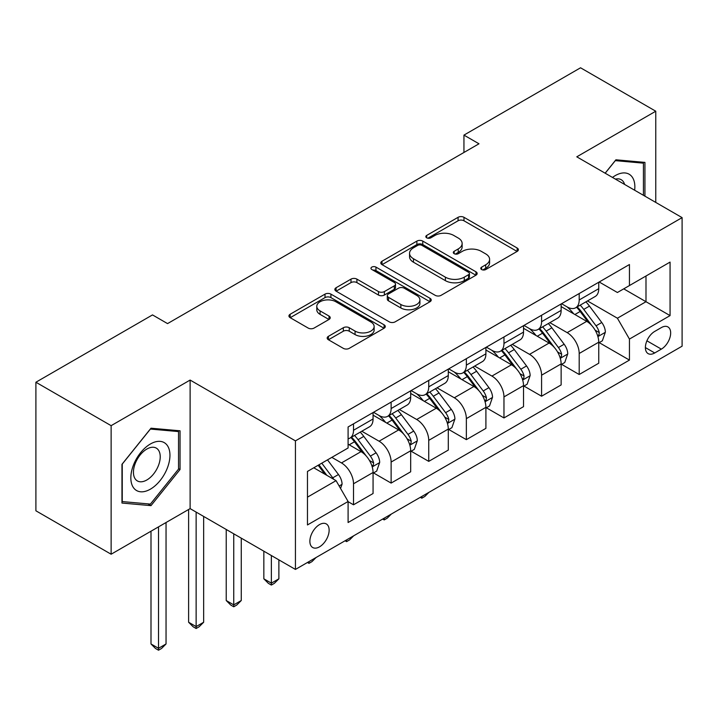 <?xml version="1.0" encoding="UTF-8"?>
<svg xmlns="http://www.w3.org/2000/svg" width="718" height="718" viewBox="0 0 718 718"><rect width="100%" height="100%" fill="white"/><g stroke="black" fill="none" stroke-linecap="round" stroke-linejoin="round"><path stroke-width="1.08" d="M481.625 269.537A2.926 1.687 0 0 0 485.763 269.537L517.148 251.417A4.173 2.414 0 0 0 518.369 249.711A4.173 2.414 0 0 0 517.148 248.006L463.981 217.312A4.173 2.414 0 0 0 458.075 217.312L426.689 235.432A2.926 1.687 0 0 0 425.837 236.626A2.926 1.687 0 0 0 426.689 237.82A2.926 1.687 0 0 0 430.827 237.82L434.893 235.468A13.364 7.718 0 0 1 453.794 235.468L458.219 238.026A13.364 7.718 0 0 1 462.141 243.483A13.364 7.718 0 0 1 458.219 248.94L454.162 251.291A2.926 1.687 0 0 0 453.3 252.485A2.926 1.687 0 0 0 454.162 253.678A2.926 1.687 0 0 0 458.299 253.678L462.356 251.327A13.364 7.718 0 0 1 481.257 251.327L485.691 253.885A13.364 7.718 0 0 1 489.604 259.342A13.364 7.718 0 0 1 485.691 264.798L481.625 267.15A2.926 1.687 0 0 0 480.773 268.344A2.926 1.687 0 0 0 481.625 269.537L481.625 267.15M319.51 546.838A13.615 7.862 120 0 0 328.404 534.838A13.615 7.862 120 0 0 326.313 523.934A13.615 7.862 120 0 0 319.51 524.607A13.615 7.862 120 0 0 310.607 536.606A13.615 7.862 120 0 0 312.698 547.52A13.615 7.862 120 0 0 319.51 546.838M328.413 336.338A4.173 2.414 0 0 0 327.184 338.043A4.173 2.414 0 0 0 328.413 339.749L343.33 348.356A4.173 2.414 0 0 0 349.235 348.356L384.085 328.234A4.173 2.414 0 0 0 385.306 326.528A4.173 2.414 0 0 0 384.085 324.823L330.917 294.129A4.173 2.414 0 0 0 325.012 294.129L290.162 314.251A4.173 2.414 0 0 0 288.941 315.956A4.173 2.414 0 0 0 290.162 317.661L308.175 328.063A4.173 2.414 0 0 0 314.089 328.063L329.006 319.456A4.173 2.414 0 0 0 330.226 317.751A4.173 2.414 0 0 0 329.006 316.046L320.066 310.885A11.174 6.453 0 0 1 316.791 306.326A11.174 6.453 0 0 1 323.692 300.366A11.174 6.453 0 0 1 335.871 301.766L370.865 321.969A11.174 6.453 0 0 1 374.141 326.528A11.174 6.453 0 0 1 367.248 332.497A11.174 6.453 0 0 1 355.069 331.097L349.235 327.722A4.173 2.414 0 0 0 343.33 327.722L328.413 336.338L328.413 339.749M190.117 380.064L111.128 425.666L35.9 382.236L35.9 510.794L111.128 554.224L190.117 508.622L295.43 569.428L295.43 440.87L190.117 380.064L190.117 508.622M655.767 202.422L655.767 111.218L576.778 156.82L682.1 217.626L295.43 440.87M655.767 111.218L580.548 67.788L463.945 135.11L463.945 152.476M35.9 382.236L152.503 314.915L167.545 323.603L478.987 143.788L463.945 135.11M435.18 295.322A4.173 2.414 0 0 0 441.094 295.322L475.944 275.2A4.173 2.414 0 0 0 477.165 273.495A4.173 2.414 0 0 0 475.944 271.79L422.776 241.095A4.173 2.414 0 0 0 416.871 241.095L382.021 261.217A4.173 2.414 0 0 0 380.791 262.923A4.173 2.414 0 0 0 382.021 264.628L435.18 295.322M373.001 270.165A2.926 1.687 0 0 1 375.963 270.578L375.963 267.105L430.019 298.311A4.173 2.414 0 0 1 431.24 300.016A4.173 2.414 0 0 1 430.019 301.722L395.16 321.844A4.173 2.414 0 0 1 389.255 321.844L336.087 291.149L336.087 287.738A4.173 2.414 0 0 0 334.866 289.444A4.173 2.414 0 0 0 336.087 291.149M336.087 287.738L351.003 279.123A4.173 2.414 0 0 1 356.909 279.123L378.476 291.571A4.173 2.414 0 0 0 384.381 291.571L394.281 285.863A4.173 2.414 0 0 0 395.501 284.157A4.173 2.414 0 0 0 394.281 282.452L371.825 269.492A2.926 1.687 0 0 1 370.973 268.299A2.926 1.687 0 0 1 372.777 266.737A2.926 1.687 0 0 1 375.963 267.105M661.341 327.596L654.717 331.42A13.193 7.62 120 0 0 646.101 343.042A13.193 7.62 120 0 0 648.121 353.615A13.193 7.62 120 0 0 654.717 352.96L661.341 349.136A13.193 7.62 120 0 0 669.957 337.514A13.193 7.62 120 0 0 667.937 326.941A13.193 7.62 120 0 0 661.341 327.596M295.43 569.428L682.1 346.184L682.1 217.626M599.198 281.994L617.408 292.504L629.444 285.558L629.444 264.529L348.095 426.968L348.095 447.987L307.466 471.439L307.466 524.948L348.095 501.496L348.095 522.524L629.444 360.086L629.444 339.067L617.408 318.218L587.486 300.941M629.444 285.558L670.065 262.097L670.065 315.606L629.444 339.067M111.128 425.666L111.128 554.224M623.727 288.851L645.994 301.713L645.994 275.999L670.065 262.097M617.408 318.218L645.994 301.713L670.065 315.606M307.466 497.152L336.06 480.647L313.784 467.795M348.095 501.676L353.507 504.799L353.507 483.779A17.026 9.828 -120 0 0 341.472 462.93L331.842 457.375M353.507 504.799L373.064 493.508L373.064 472.489A17.026 9.828 -120 0 0 361.028 451.64L348.095 444.173M373.522 472.92L391.122 483.088L391.122 462.06A17.026 9.828 -120 0 0 379.086 441.211L361.8 431.24M391.122 483.088L410.678 471.789L410.678 450.769A17.026 9.828 -120 0 0 398.643 429.92L373.064 415.157M411.136 451.209L428.736 461.369L428.736 440.349A17.026 9.828 -120 0 0 416.7 419.5L399.414 409.52M428.736 461.369L448.292 450.078L448.292 429.059A17.026 9.828 -120 0 0 436.257 408.21L410.678 393.437M448.75 429.49L466.35 439.649L466.35 418.63A17.026 9.828 -120 0 0 454.314 397.781L437.029 387.81M466.35 439.649L485.906 428.359L485.906 407.339A17.026 9.828 -120 0 0 473.871 386.49L448.292 371.727M486.355 407.77L503.964 417.939L503.964 396.91A17.026 9.828 -120 0 0 491.929 376.07L474.643 366.09M503.964 417.939L523.521 406.648L523.521 385.62A17.026 9.828 -120 0 0 511.485 364.771L485.906 350.007M523.969 386.06L541.578 396.219L541.578 375.2A17.026 9.828 -120 0 0 529.543 354.351L512.257 344.371M541.578 396.219L561.135 384.929L561.135 363.909A17.026 9.828 -120 0 0 549.099 343.06L523.521 328.297M561.584 364.34L579.193 374.5L579.193 353.48A17.026 9.828 -120 0 0 567.157 332.631L549.871 322.66M579.193 374.5L598.749 363.209L598.749 342.19A17.026 9.828 -120 0 0 586.714 321.341L561.135 306.577M561.584 303.705L567.157 306.927A17.026 9.828 -120 0 0 575.665 307.771A17.026 9.828 -120 0 0 579.193 299.971L579.193 293.545M523.969 325.425L529.543 328.638A17.026 9.828 -120 0 0 538.051 329.481A17.026 9.828 -120 0 0 541.578 321.691L541.578 315.265M486.355 347.144L491.929 350.357A17.026 9.828 -120 0 0 500.437 351.201A17.026 9.828 -120 0 0 503.964 343.401L503.964 336.975M448.741 368.855L454.314 372.068A17.026 9.828 -120 0 0 462.823 372.911A17.026 9.828 -120 0 0 466.35 365.121L466.35 358.695M411.136 390.574L416.7 393.787A17.026 9.828 -120 0 0 425.209 394.631A17.026 9.828 -120 0 0 428.736 386.84L428.736 380.405M373.522 412.285L379.086 415.507A17.026 9.828 -120 0 0 387.594 416.35A17.026 9.828 -120 0 0 391.122 408.551L391.122 402.125M599.198 342.63L629.444 360.086M575.665 307.771L595.222 296.471A17.026 9.828 -120 0 0 598.749 288.681L598.749 282.255M538.051 329.481L557.608 318.191A17.026 9.828 -120 0 0 561.135 310.4L561.135 303.965M500.437 351.201L519.994 339.91A17.026 9.828 -120 0 0 523.521 332.111L523.521 325.685M462.823 372.911L482.379 361.621A17.026 9.828 -120 0 0 485.906 353.83L485.906 347.404M425.209 394.631L444.765 383.34A17.026 9.828 -120 0 0 448.292 375.55L448.292 369.115M387.594 416.35L407.16 405.051A17.026 9.828 -120 0 0 410.678 397.26L410.678 390.834M348.095 438.752A17.026 9.828 -120 0 0 349.98 438.061L369.546 426.77A17.026 9.828 -120 0 0 373.064 418.98L373.064 412.545M349.98 438.061A17.026 9.828 -120 0 0 353.507 430.27L353.507 423.844M336.06 480.647L348.095 501.496M644.935 196.176L644.935 162.394L615.9 159.8L605.139 173.191M121.961 503.049L150.995 505.643L180.038 469.518L180.038 430.8L150.995 428.206L121.961 464.331L121.961 503.049M178.531 468.648L180.038 469.518M147.926 503.874L150.995 505.643M482.801 269.95L485.691 268.281A13.364 7.718 0 0 0 489.604 262.824L489.604 259.342M462.141 243.483L462.141 246.965A13.364 7.718 0 0 1 458.219 252.422L455.329 254.091M517.095 251.453L463.981 220.785A4.173 2.414 0 0 0 458.075 220.785L427.856 238.232M475.89 275.236L422.776 244.578A4.173 2.414 0 0 0 416.871 244.578L382.075 264.664M468.558 274.689A2.926 1.687 0 0 0 469.419 273.495A2.926 1.687 0 0 0 468.558 272.301L421.897 245.359A2.926 1.687 0 0 0 417.759 245.359L413.478 247.836A13.364 7.718 0 0 0 409.556 253.292A13.364 7.718 0 0 0 413.478 258.749L445.375 277.166A13.364 7.718 0 0 0 464.277 277.166L468.558 274.689L468.558 278.171A2.926 1.687 0 0 0 469.419 276.977L469.419 273.495M409.556 253.292L409.556 256.766A13.364 7.718 0 0 0 413.478 262.223L413.478 258.749M468.558 278.171L464.277 280.639A13.364 7.718 0 0 1 445.375 280.639L413.478 262.223M336.15 291.185L351.003 282.605L351.003 279.123M395.501 284.157L395.501 287.631A4.173 2.414 0 0 1 394.281 289.336L384.381 295.053A4.173 2.414 0 0 1 378.476 295.053L356.909 282.605A4.173 2.414 0 0 0 351.003 282.605M375.963 270.578L429.956 301.757M400.85 304.495A11.174 6.453 0 0 0 413.021 305.895A11.174 6.453 0 0 0 419.922 299.927A11.174 6.453 0 0 0 416.646 295.367L404.315 288.25A4.173 2.414 0 0 0 398.409 288.25L388.519 293.958A4.173 2.414 0 0 0 387.289 295.663A4.173 2.414 0 0 0 388.519 297.369L400.85 304.495L400.85 307.968A11.174 6.453 0 0 0 413.021 309.368A11.174 6.453 0 0 0 419.922 303.409L419.922 299.927M387.289 295.663L387.289 299.146A4.173 2.414 0 0 0 388.519 300.851L388.519 297.369M400.85 307.968L388.519 300.851M374.141 326.528L374.141 330.011A11.174 6.453 0 0 1 367.248 335.97A11.174 6.453 0 0 1 355.069 334.57L349.235 331.204A4.173 2.414 0 0 0 343.33 331.204L328.467 339.785M316.791 306.326L316.791 309.799A11.174 6.453 0 0 0 320.066 314.358L320.066 310.885M328.943 319.492L320.066 314.358M384.031 328.27L330.917 297.611A4.173 2.414 0 0 0 325.012 297.611L290.216 317.697M598.749 342.89L602.357 340.799L605.364 332.111A11.273 6.507 -120 0 0 601.765 322.508L589.469 306.101A32.552 18.794 -120 0 0 585.924 301.847M573.691 313.829A32.552 18.794 -120 0 0 567.032 306.855M597.717 335.979L599.036 334.561L599.279 332.596A11.273 6.507 -120 0 0 596.048 325.81L583.752 309.395A32.552 18.794 -120 0 0 580.207 305.141M577.173 306.891A27.024 15.599 60 0 1 581.607 311.935L592.018 325.828M576.59 307.232A32.552 18.794 60 0 1 580.144 311.486L588.32 322.391M428.933 492.351L424.823 496.461L421.816 498.202L420.308 497.332M421.816 496.461L421.816 498.202M561.135 364.6L564.743 362.518L567.75 353.83A11.273 6.507 -120 0 0 564.151 344.227L551.864 327.812A32.552 18.794 -120 0 0 548.31 323.558M536.077 335.539A32.552 18.794 -120 0 0 529.417 328.566M560.112 357.699L561.422 356.281L561.664 354.306A11.273 6.507 -120 0 0 558.433 347.53L546.147 331.115A32.552 18.794 -120 0 0 542.593 326.861M539.559 328.611A27.024 15.599 60 0 1 543.993 333.655L554.404 347.539M538.976 328.943A32.552 18.794 60 0 1 542.53 333.197L550.706 344.11M391.319 514.07L387.208 518.181L384.202 519.922L382.694 519.051M384.202 518.181L384.202 519.922M523.521 386.32L527.129 384.229L530.144 375.55A11.273 6.507 -120 0 0 526.545 365.947L514.25 349.531A32.552 18.794 -120 0 0 510.695 345.277M498.463 357.259A32.552 18.794 -120 0 0 491.803 350.285M522.498 379.409L523.808 377.991L524.05 376.026A11.273 6.507 -120 0 0 520.828 369.24L508.532 352.834A32.552 18.794 -120 0 0 504.978 348.58M501.945 350.33A27.024 15.599 60 0 1 506.387 355.365L516.789 369.258M501.37 350.662A32.552 18.794 60 0 1 504.916 354.916L513.092 365.83M353.705 535.781L349.594 539.9L346.588 541.632L345.08 540.762M346.588 539.891L346.588 541.632M485.906 408.03L489.514 405.948L492.53 397.26A11.273 6.507 -120 0 0 488.931 387.657L476.635 371.242A32.552 18.794 -120 0 0 473.081 366.997M460.857 378.978A32.552 18.794 -120 0 0 454.189 371.996M484.883 401.129L486.194 399.711L486.436 397.745A11.273 6.507 -120 0 0 483.214 390.96L470.918 374.545A32.552 18.794 -120 0 0 467.364 370.291M464.331 372.041A27.024 15.599 60 0 1 468.773 377.085L479.175 390.978M463.756 372.382A32.552 18.794 60 0 1 467.301 376.636L475.478 387.541M316.091 557.5L311.98 561.611L308.973 563.352L307.466 562.481M308.973 561.611L308.973 563.352M448.292 429.75L451.909 427.668L454.916 418.98A11.273 6.507 -120 0 0 451.317 409.377L439.021 392.961A32.552 18.794 -120 0 0 435.467 388.707M423.243 400.689A32.552 18.794 -120 0 0 416.575 393.715M447.269 422.839L448.579 421.43L448.822 419.456A11.273 6.507 -120 0 0 445.6 412.679L433.304 396.264A32.552 18.794 -120 0 0 429.75 392.01M426.716 393.76A27.024 15.599 60 0 1 431.159 398.804L441.561 412.688M426.142 394.092A32.552 18.794 60 0 1 429.687 398.346L437.863 409.26M271.359 555.526L271.359 583.151L278.88 578.816L278.88 559.869M278.88 578.816L274.366 583.33L271.359 585.062L268.352 583.33L263.838 578.816L263.838 551.182M263.838 578.816L271.359 583.151L271.359 585.062M634.658 190.234A27.661 15.967 120 0 0 632.235 177.095A27.661 15.967 120 0 0 612.49 177.436M624.615 184.436A18.937 10.932 120 0 0 623.332 181.69A18.937 10.932 120 0 0 621.205 179.715A18.937 10.932 120 0 0 615.407 179.123M615.236 160.626L643.436 163.166L643.436 195.305M641.569 162.097L643.436 163.166M605.193 173.226L615.299 160.653M150.394 443.993A27.661 15.967 120 0 0 130.838 477.874A27.661 15.967 120 0 0 150.394 489.164A27.661 15.967 120 0 0 169.951 455.284A27.661 15.967 120 0 0 150.394 443.993M146.831 449.064A18.937 10.932 120 0 0 134.463 465.749A18.937 10.932 120 0 0 137.362 480.925A18.937 10.932 120 0 0 146.831 479.983A18.937 10.932 120 0 0 159.208 463.298A18.937 10.932 120 0 0 156.3 448.122A18.937 10.932 120 0 0 146.831 449.064M178.531 469.096L150.394 504.09L122.257 501.577L122.257 464.07L150.394 429.068L178.531 431.581L178.531 469.096M176.664 430.504L178.531 431.581M410.678 451.469L414.295 449.378L417.302 440.69A11.273 6.507 -120 0 0 413.703 431.087L401.407 414.681A32.552 18.794 -120 0 0 397.853 410.427M385.629 422.408A32.552 18.794 -120 0 0 378.96 415.435M409.655 444.559L410.965 443.141L411.208 441.175A11.273 6.507 -120 0 0 407.986 434.39L395.69 417.975A32.552 18.794 -120 0 0 392.136 413.721M389.111 415.471A27.024 15.599 60 0 1 393.545 420.515L403.947 434.408M388.528 415.812A32.552 18.794 60 0 1 392.082 420.066L400.249 430.979M233.745 533.815L233.745 604.87L241.266 600.526L241.266 538.159M241.266 600.526L236.761 605.041L233.745 606.782L230.738 605.041L226.224 600.526L226.224 529.471M226.224 600.526L233.745 604.87L233.745 606.782M373.064 473.18L376.681 471.098L379.687 462.41A11.273 6.507 -120 0 0 376.088 452.807L363.793 436.391A32.552 18.794 -120 0 0 360.239 432.137M372.041 466.278L373.351 464.86L373.602 462.895A11.273 6.507 -120 0 0 370.371 456.109L358.076 439.694A32.552 18.794 -120 0 0 354.521 435.44M351.497 437.19A27.024 15.599 60 0 1 355.931 442.234L366.333 456.118M350.914 437.522A32.552 18.794 60 0 1 354.468 441.776L362.635 452.69M196.131 512.096L196.131 626.59L203.661 622.246L203.661 516.439M203.661 622.246L199.146 626.76L196.131 628.501L193.124 626.76L188.61 622.246L188.61 509.493M188.61 622.246L196.131 626.59L196.131 628.501M340.565 488.473L342.073 484.129A11.273 6.507 -120 0 0 338.474 474.526L327.507 459.879M333.78 479.337A11.273 6.507 -120 0 0 332.757 477.82L321.79 463.182M318.963 464.806L326.843 475.334M318.173 465.264L324.859 474.185M158.516 526.859L158.516 648.3L166.046 643.956L166.046 522.524M166.046 643.956L161.532 648.48L158.516 650.212L155.51 648.48L150.995 643.956L150.995 531.203M150.995 643.956L158.516 648.3L158.516 650.212M341.472 462.93L361.028 451.64M379.086 441.211L398.643 429.92M416.7 419.5L436.257 408.21M454.314 397.781L473.871 386.49M491.929 376.07L511.485 364.771M529.543 354.351L549.099 343.06M567.157 332.631L586.714 321.341M579.193 299.971L598.749 288.681M579.193 353.48L598.749 342.19M541.578 375.2L561.135 363.909M541.578 321.691L561.135 310.4M503.964 396.91L523.521 385.62M503.964 343.401L523.521 332.111M466.35 418.63L485.906 407.339M466.35 365.121L485.906 353.83M428.736 440.349L448.292 429.059M428.736 386.84L448.292 375.55M391.122 462.06L410.678 450.769M391.122 408.551L410.678 397.26M353.507 483.779L373.064 472.489M353.507 430.27L373.064 418.98M646.909 340.808L661.341 349.136M645.392 347.575L654.717 352.96M485.691 268.281L485.691 264.798M454.162 253.678L454.162 251.291M458.219 252.422L458.219 248.94M426.689 237.82L426.689 235.432M458.075 220.785L458.075 217.312M463.981 220.785L463.981 217.312M517.148 251.417L517.148 248.006M382.021 264.628L382.021 261.217M416.871 244.578L416.871 241.095M422.776 244.578L422.776 241.095M475.944 275.2L475.944 271.79M445.375 280.639L445.375 277.166M464.277 280.639L464.277 277.166M356.909 282.605L356.909 279.123M378.476 295.053L378.476 291.571M384.381 295.053L384.381 291.571M394.281 289.336L394.281 285.863M430.019 301.722L430.019 298.311M343.33 331.204L343.33 327.722M349.235 331.204L349.235 327.722M355.069 334.57L355.069 331.097M329.006 319.456L329.006 316.046M290.162 317.661L290.162 314.251M325.012 297.611L325.012 294.129M330.917 297.611L330.917 294.129M384.085 328.234L384.085 324.823M597.906 336.598L605.292 332.335M583.752 309.395L589.469 306.101M574.894 314.52L580.144 311.486M596.048 325.81L601.765 322.508M595.159 330.217L599.279 332.596M560.291 358.309L567.678 354.046M546.147 331.115L551.864 327.812M537.279 336.23L542.53 333.197M558.433 347.53L564.151 344.227M557.545 351.928L561.664 354.306M522.677 380.028L530.063 375.765M508.532 352.834L514.25 349.531M499.665 357.95L504.916 354.916M520.828 369.24L526.545 365.947M519.931 373.647L524.05 376.026M485.063 401.748L492.449 397.476M470.918 374.545L476.635 371.242M462.051 379.669L467.301 376.636M483.214 390.96L488.931 387.657M482.316 395.367L486.436 397.745M447.449 423.458L454.835 419.195M433.304 396.264L439.021 392.961M424.437 401.38L429.687 398.346M445.6 412.679L451.317 409.377M444.702 417.077L448.822 419.456M409.834 445.178L417.23 440.915M395.69 417.975L401.407 414.681M386.822 423.099L392.082 420.066M407.986 434.39L413.703 431.087M407.088 438.797L411.208 441.175M372.229 466.888L379.616 462.625M358.076 439.694L363.793 436.391M349.208 444.81L354.468 441.776M370.371 456.109L376.088 452.807M369.474 460.507L373.602 462.895M339.138 485.996L342.001 484.345M332.757 477.82L338.474 474.526"/></g></svg>
